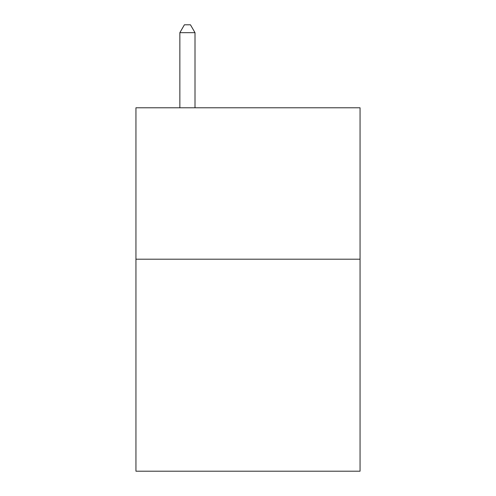 <?xml version="1.0" encoding="UTF-8"?>
<svg xmlns="http://www.w3.org/2000/svg" width="496" height="496" viewBox="0 0 496 496"><rect width="100%" height="100%" fill="white"/><g stroke="black" fill="none" stroke-linecap="round" stroke-linejoin="round"><path stroke-width="0.74" d="M360.053 259.203L360.053 471.2L135.947 471.2L135.947 107.781L360.053 107.781L360.053 259.203L135.947 259.203M195.002 107.781L195.002 32.674L179.856 32.674L179.856 107.781M179.856 32.674L184.4 24.8L190.458 24.8L195.002 32.674"/></g></svg>
